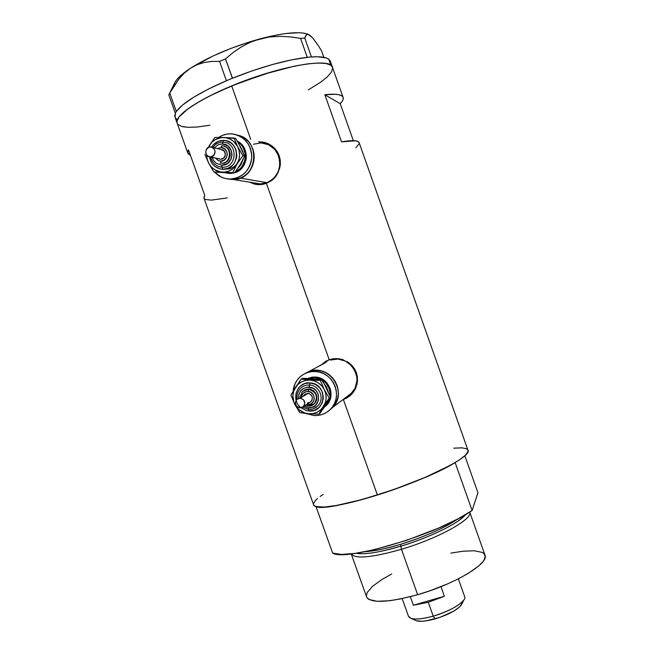 <?xml version="1.0" encoding="UTF-8"?>
<svg xmlns="http://www.w3.org/2000/svg" width="654" height="654" viewBox="0 0 654 654"><rect width="100%" height="100%" fill="white"/><g stroke="black" fill="none" stroke-linecap="round" stroke-linejoin="round"><path stroke-width="0.98" d="M253.678 182.834L260.783 184.003L267.134 182.711L240.28 178.084L233.396 179.507L228.181 178.992L236.233 179.221L240.28 178.084L267.134 182.711L259.556 184.003L255.747 183.472M326.787 361.703L309.268 371.529C328.978 363.542 347.928 391.754 333.09 407.066L329.06 410.614L334.129 405.766L336.303 402.136L337.717 398.123L338.322 393.88L338.085 389.571L337.031 385.369L335.191 381.437L332.633 377.922L329.461 374.963L325.798 372.674L321.793 371.145L317.591 370.434C313.103 370.156 308.95 371.178 305.14 373.491L324.76 363.093M265.851 142.776L259.483 142.057L265.042 142.564M323.558 362.986L321.776 364.719L325.545 361.417L329.199 359.725L266.382 183.333L273.331 178.926L278.277 172.174L280.386 164.064L280.223 159.862L279.217 155.775L277.427 151.99L274.893 148.613L271.77 145.817L268.156 143.684L264.224 142.31L258.485 141.755L264.224 142.31L268.156 143.684L271.77 145.817L274.893 148.613L277.427 151.99L279.217 155.775L280.223 159.862L280.386 164.064L279.724 168.209L276.127 175.779L270.045 181.477L266.382 183.333L262.483 184.428L258.551 184.698L254.676 184.158L249.861 182.213M347.805 397.313L343.522 399.177L349.53 396.185M347.086 397.869L342.761 399.749L343.383 399.553L377.383 495.021L343.383 399.553L347.086 397.869L350.405 395.449L347.086 397.869M353.209 392.4L350.405 395.449L355.375 388.877L353.209 392.4M356.201 386.947L355.375 388.877L356.201 386.947M357.493 380.857L356.831 384.961L357.493 380.857L357.337 376.696L357.493 380.857M356.348 372.641L357.337 376.696L356.348 372.641L354.566 368.889L356.348 372.641M352.056 365.545L354.566 368.889L352.056 365.545L348.95 362.774L352.056 365.545M347.192 361.621L348.95 362.774L347.192 361.621M343.424 359.855L341.421 359.25L343.424 359.855M337.317 358.613L341.421 359.25L333.18 358.776L337.317 358.613M322.798 363.403L329.199 359.725L333.18 358.776L329.199 359.725L266.382 183.333L262.483 184.428L258.551 184.698L251.03 182.834M305.541 35.839L304.764 38.063L300.554 38.357L307.266 57.299L311.443 56.923L304.764 38.063L311.468 56.939L310.037 57.045L317.443 56.759L326.125 57.912L328.749 59.203L330.213 60.945L328.749 59.203L330.908 65.31L326.109 63.528L318.334 63.013L307.805 63.847L294.897 66.029L272.268 71.67L239.65 82.731L216.67 92.557L203.41 99.269L192.464 105.744L184.264 111.711L179.057 116.919L176.948 121.194L177.226 123.426L176.948 121.194L179.057 116.919L188 108.809L197.614 102.555L209.779 95.925L231.688 85.919C197.206 100.103 174.561 115.987 177.005 122.797C174.414 115.047 203.737 96.122 244.048 81.047C284.31 65.915 323.477 59.261 330.908 65.31L332.51 67.419C331.766 57.021 279.299 65.858 231.688 85.919L250.735 139.408L231.688 85.919L264.191 74.115L294.897 66.029L307.805 63.847L318.334 63.013L326.109 63.528L330.908 65.31L328.749 59.203C325.962 57.143 320.198 56.383 311.468 56.939L307.159 57.323C285.978 59.931 261.085 66.888 232.481 78.202L226.341 80.753C199.38 92.574 182.728 102.792 176.384 111.425L175.37 113.199L175.084 117.409L174.732 115.676L175.664 112.611L175.329 113.191L168.789 94.904L175.329 113.191L176.384 111.425L175.983 112.055L176.318 111.466L169.746 93.089L178.951 78.921L184.444 72.995L190.649 68.122L197.312 64.632L204.432 62.441L211.896 61.419L219.54 61.394L226.415 80.704L228.434 79.87L208.413 89.058L193.568 97.299L182.703 104.91L176.318 111.466L169.746 93.089L178.951 78.921L184.444 72.995L190.649 68.122L197.312 64.632L204.432 62.441L211.896 61.419L219.54 61.394L225.483 58.893L233.216 52.443L241.473 46.835L250.384 42.24L259.99 38.864L269.881 36.935L280.043 36.322L290.335 36.877L300.554 38.357L307.266 57.299L308.688 57.168L291.259 59.915L272.636 64.468L252.567 70.706L230.355 79.069L232.481 78.202L225.483 58.893L233.216 52.443L241.473 46.835L250.384 42.24L259.99 38.864L269.881 36.935L280.043 36.322L290.335 36.877L300.554 38.357L304.764 38.063L306.661 34.539L308.197 34.36L312.596 37.809L318.343 45.682L321.531 50.775L323.844 57.323L321.531 50.775L318.343 45.682L312.596 37.809L309.375 34.899M204.048 198.415L203.909 197.271L204.8 195.513L188.458 149.823L187.706 151.981L188.123 153.723L190.453 155.39L187.772 152.905L188.458 149.823L204.8 195.513L203.901 197.998L313.675 504.994C315.449 509.981 342.173 506.171 377.383 495.021C426.253 479.889 472.924 456.083 467.904 450.083L359.152 142.719C358.441 140.373 352.571 140.079 341.543 141.836L324.85 94.707C336.107 93.547 342.214 94.503 343.178 97.569C343.612 99.179 342.639 101.223 340.243 103.708L353.34 140.7L340.243 103.708L324.85 94.707L340.243 103.708L342.279 101.198M313.511 504.536L314.5 505.885L318.514 507.03L325.512 506.997L335.306 505.73L361.793 499.631L393.61 489.617L424.961 477.477L450.099 465.452L458.961 460.171L464.896 455.658L467.765 452.094L467.904 450.083M467.577 449.568L466.376 448.709L461.879 447.843L453.786 448.17L462.051 447.851L453.786 448.17M323.264 494.334L320.133 496.468M317.468 498.561L315.449 500.465L313.511 503.654M209.926 125.249L196.993 127.04L188.205 127.326L196.993 127.04L209.926 125.249M184.657 127.031L181.73 126.451L177.888 124.399L181.73 126.451L188.205 127.326M332.657 68.237L331.406 72.144L327.335 76.861L320.697 82.175L308.336 89.892L320.697 82.175L327.335 76.861L331.406 72.144L332.657 68.237M359.152 142.719L357.844 141.419L355.474 140.839L341.543 141.836L324.85 94.707L335.518 94.282L339.181 94.805L341.69 95.778L343.039 97.193L343.219 99.016M355.841 147.771L359.087 143.855M204.179 198.62L205.569 199.535L211.528 200.108L227.314 197.917M347.38 396.586L352.154 392.645C365.831 378.56 348.443 352.719 330.295 360.076L337.954 359.054L345.508 361.098L351.787 365.897L354.133 369.118L356.79 376.581L356.994 380.538L355.122 388.116L350.503 394.313M250.564 182.327L256.67 184.542L250.564 182.327M253.433 144.248L261.02 142.899L268.508 144.681L274.762 149.349L278.808 156.175L280.018 164.121L278.212 171.961L273.683 178.485L267.134 182.711C286.125 176.425 282.577 144.313 262.671 143.013M305.475 373.287L309.277 371.529L313.372 370.565L317.599 370.434L321.801 371.145L325.806 372.674L329.469 374.963L332.641 377.922L337.039 385.378L338.093 389.58L338.322 393.888L337.709 398.131L336.295 402.145L334.129 405.774L329.06 410.614L333.09 407.066C345.01 394.624 334.971 370.859 317.599 370.434L315.645 371.521L311.386 371.652L307.257 372.625L303.423 374.399L300.031 376.908L297.21 380.056L295.06 383.71L293.115 391.321C293.621 385.378 296.058 380.456 300.431 376.557C304.805 372.894 309.873 371.219 315.645 371.521L317.599 370.434L313.364 370.565L309.268 371.529L305.467 373.295M237.582 135.149C257.766 138.754 259.752 171.585 240.28 178.084L244.04 176.147L247.384 173.465L250.163 170.154L252.289 166.337L253.654 162.159L254.218 157.778L253.965 153.371L252.885 149.104L251.03 145.147L248.479 141.656L245.315 138.754L241.678 136.572L237.696 135.174L241.686 136.572L245.324 138.762L248.487 141.656L251.038 145.155L252.885 149.112L253.965 153.379L254.218 157.786L253.654 162.167L252.281 166.345L250.163 170.163L247.376 173.474L244.032 176.147L240.271 178.092L236.217 179.221L229.407 179.065C223.611 178.763 218.681 176.449 214.635 172.108L221.265 177.062L225.238 178.485L233.396 179.507C257.57 180.013 261.535 139.515 237.582 135.149M177.226 123.426L187.772 152.905M174.144 84.955L175.059 82.24L177.193 79.142L180.529 75.717L190.649 68.122L213.122 55.942L231.369 48.241L250.547 41.603L277.656 34.809L285.52 33.558L298.608 32.716L303.611 33.109L308.647 34.507C300.554 31.114 284.335 32.561 259.99 38.864C232.538 46.638 209.427 56.391 190.649 68.122C181.935 73.828 176.645 78.733 174.773 82.829L169.345 93.751M308.197 34.36L310.176 35.447M168.789 94.904L169.746 93.089L168.789 94.904M175.256 117.745L176.907 119.371M330.908 65.31L332.51 67.419L330.908 65.31M225.483 58.893L232.374 78.227L226.415 80.704L219.54 61.394L225.483 58.893M401.466 549.286L400.845 546.172C379.434 552.442 364.531 554.796 356.144 553.235C366.215 555.303 387.356 550.308 400.845 546.172L400.485 544.349C414.661 540.179 441.908 530.1 457.726 518.974C444.377 528.08 425.296 536.533 400.485 544.349L401.466 549.286C372.134 557.592 355.408 559.17 351.28 554.028L351.214 553.873C355.048 559.203 371.799 557.674 401.466 549.286L417.636 594.707L401.466 549.286C438.45 538.381 473.521 518.761 469.711 512.074C473.521 518.761 438.45 538.381 401.466 549.286M465.468 514.673C455.511 526.576 417.277 541.61 400.845 546.172C429.809 537.555 459.5 522.889 465.468 514.673M351.28 554.028L366.673 597.143C371.219 603.438 388.198 602.628 417.636 594.707C455.119 584.096 489.879 562.988 484.933 555.033L469.711 512.082M364.85 551.731C374.006 551.167 385.885 548.706 400.485 544.349C388.95 548.052 377.08 550.513 364.85 551.731M464.831 455.724L477.927 492.715L472.114 510.504L455.143 462.574C422.304 483.347 327.695 512.924 316.013 506.572L332.641 553.063C345.255 562.048 440.126 533.525 472.114 510.504L457.677 518.998L438.891 527.958L406.077 540.531L373.532 549.859L355.171 553.374L341.233 554.437L332.641 553.063L316.013 506.572L324.302 507.079L337.987 505.248L356.152 501.144L377.383 495.021L399.831 487.394L421.487 478.941L440.453 470.422L455.143 462.574L472.114 510.504L477.927 492.715L464.831 455.724M450.876 553.137L462.877 551.216L474.436 550.766L482.145 552.393L483.715 553.39L485.186 556.047L484.352 559.522L483.053 561.524L478.72 565.972L468.141 573.444L458.732 578.643L447.884 583.769L429.931 590.783L417.636 594.707L400.068 599.039L389.686 600.724L377.17 601.296L369.224 599.571L367.695 598.533L366.485 596.611M366.354 595.819L367.286 592.377L372.698 586.197L382.328 579.281L391.73 573.975M411.415 618.52L416.623 620.85C420.628 621.823 426.817 621.161 435.196 618.856L433.201 616.142C423.342 618.847 416.083 619.649 411.415 618.52L408.472 616.297M413.385 605.22L410.352 596.701L413.385 605.22L444.385 596.26L428.272 602.293L413.385 605.22L444.385 596.26L428.272 602.293L433.201 616.142L428.272 602.293L413.385 605.22M402.169 598.614L408.562 616.55C410.974 619.959 419.189 619.82 433.201 616.142C450.745 611.286 467.111 600.944 464.634 596.579L458.34 578.847M440.968 586.654L444.385 596.26L440.968 586.654M461.945 602.138L461.977 603.585M461.896 603.838L459.28 607.239L453.23 611.449L440.011 617.335L426.097 620.859L422.198 621.259L416.426 620.793M463.956 599.816C459.059 605.833 448.808 611.277 433.201 616.142L435.196 618.856C448.44 614.744 457.154 610.1 461.348 604.925L463.956 599.816M215.444 158.039L218.183 160.524L220.627 161.121L221.126 163.173L220.627 161.121L224.24 160.091L226.709 157.123L227.29 154.54L226.881 151.924L224.608 148.81L221.06 147.551L222 145.777C232.358 146.055 231.598 163.77 221.265 163.173L221.829 163.287C231.434 163.892 233.216 147.714 223.701 146.079M211.961 146.496L213.727 144.354L218.264 141.354L223.554 140.406L223.014 142.188L223.554 140.406C241.252 140.218 240.198 170.604 222.613 169.28L221.624 165.217L227.281 163.614L231.164 158.963L232.072 154.916L231.434 150.821L227.862 145.924L222.311 143.97L222.924 142.18L222.311 143.97L218.428 144.665L214.25 147.804M222.662 167.252C237.059 167.718 238.26 143.185 223.84 142.245C238.26 143.185 237.059 167.718 222.662 167.252M219.139 158.848L210.245 156.911C204.171 156.96 204.489 146.504 210.555 146.921L210.678 146.929C216.678 147.019 216.245 157.32 210.269 156.911L219.793 159.061M229.595 173.433L225.074 172.73L229.595 173.433L226.864 173.097L230.314 173.441L234.042 172.934L229.595 173.433M228.181 178.992L232.047 179.498L228.181 178.992M218.681 137.43C222.417 134.953 226.488 133.751 230.903 133.833L232.701 133.964C244.792 136.604 251.136 144.42 251.733 157.41C249.967 170.277 242.977 177.496 230.764 179.073L237.688 177.643L241.481 175.689L244.849 172.991L247.653 169.656L249.787 165.805L251.169 161.595L251.741 157.181L251.479 152.734L250.392 148.433L248.528 144.444L245.953 140.921L242.773 138.002L239.102 135.795L235.097 134.389L230.903 133.833L226.693 134.16L222.613 135.337L218.681 137.43M223.701 172.533L227.952 172.681M238.988 166.492L241.261 162.674M241.71 149.513L239.699 145.556M237.337 141.215L241.996 144.828L243.917 147.469L246.133 153.682L246.329 157.009L245.904 160.32L243.272 166.361L238.653 170.89L234.623 172.77C248.414 169.321 250.368 147.134 237.337 141.215M237.623 141.689C248.749 148.18 247.204 167.383 235.252 171.953L240.132 168.658L242.242 166.141L244.882 160.083L245.307 156.764L245.111 153.42L242.896 147.191L240.958 144.542L237.623 141.689M232.26 172.918L228.524 173.245L232.26 172.918M240.656 147.125L242.969 152.063M243.263 158.93L240.778 165.045L238.113 167.996M206.672 155.006L207.097 158.832L208.601 163.05L211.095 166.713L214.398 169.566L220.382 171.937L232.767 172.623L237.067 163.982L242.871 155.636L237.655 146.61L233.928 137.994L235.644 138.493L238.326 142.883L244.547 156.044L240.239 164.661L234.492 172.942L213.85 171.969L224.665 172.084L228.851 171.054L232.652 168.928L235.808 165.83L238.865 159.854L239.577 155.374L239.168 150.861L237.655 146.61L233.576 141.387L229.914 139.008L225.793 137.716L221.493 137.593L215.346 139.604L211.855 142.261L208.266 147.469M211.544 147.142C214.43 142.686 218.428 140.438 223.554 140.406L226.219 140.757L231.107 143.062L233.135 144.926L235.963 149.717L236.822 155.292L236.462 158.105L234.23 163.247L232.448 165.38L227.894 168.356L222.613 169.28L219.957 168.912L215.092 166.598L213.081 164.743L211.455 162.503L209.582 157.254M208.601 163.05L204.964 154.45L208.601 163.05L213.85 171.969L222.515 172.157C216.335 171.716 211.7 168.683 208.601 163.05L213.85 171.969L225.818 172.754L234.492 172.942L232.767 172.623L237.067 163.982C233.576 169.427 228.728 172.149 222.515 172.157L234.492 172.942L240.239 164.661L244.547 156.044L242.871 155.636L237.655 146.61C240.394 152.505 240.198 158.293 237.067 163.982L242.871 155.636L244.547 156.044L240.827 147.461L235.644 138.493L223.643 137.504C229.856 137.912 234.533 140.945 237.655 146.61L233.928 137.994L223.643 137.504L214.937 137.463L209.141 145.768C212.591 140.316 217.422 137.569 223.643 137.504L214.937 137.463L209.141 145.768M212.231 157.344L213.408 160.23L216.09 163.247L221.624 165.217L222.613 169.28C215.387 168.462 211.021 164.309 209.525 156.829M223.856 146.12L226.791 147.51L228.99 149.979L230.126 153.159L230.012 156.551L228.671 159.65L226.317 161.971L223.3 163.173L220.038 163.059M221.69 145.76L221.06 147.551L217.447 148.589M221.003 149.496L224.208 151.017L225.442 154.483L223.987 157.867L220.709 159.184C226.521 159.584 226.946 149.594 221.117 149.496L212.28 147.322M210.269 156.911L213.637 155.554L215.133 152.063L214.422 149.259L211.479 147.044L208.732 147.248L206.092 149.872L205.74 152.75L206.95 155.341L209.329 156.788L220.709 159.184M222.311 143.97C235.317 143.839 234.557 166.173 221.624 165.217M221.346 163.173C231.524 163.672 232.366 146.275 222.164 145.785M221.06 147.551C229.358 147.477 228.884 161.726 220.627 161.121M301.322 397.518C301.886 393.569 304.143 391.542 308.083 391.435L308.582 389.293L306.906 389.343L304.265 390.168L301.707 392.261M307.838 406.232L307.543 404.622L311.198 403.78L313.724 401L314.329 398.515L313.38 394.763L310.56 392.114L306.808 391.468L303.407 393.029L301.445 396.504M308.516 409.412L308.557 409.396C312.857 409.592 316.299 407.99 318.899 404.589C324.515 397.395 318.743 385.304 309.563 385.026L310.053 382.901C327.94 383.506 326.657 413.05 308.892 410.982L308.704 409.429L308.892 410.982L306.203 410.499L301.044 407.818M296.115 400.166L296.033 393.226L298.298 388.321L300.096 386.318L304.707 383.596L310.053 382.901L309.563 385.026C305.598 384.846 302.328 386.236 299.753 389.212C302.328 386.236 305.598 384.846 309.563 385.026L309.072 387.152L309.563 385.026C318.743 385.304 324.515 397.395 318.899 404.589C316.299 407.99 312.857 409.592 308.557 409.396M302.5 407.295L308.459 409.412L308.222 407.81L312.146 407.319L315.555 405.333L318.572 400.256L318.245 394.231L316.168 390.708L312.947 388.223L307.078 387.209L303.342 388.484L300.423 391.133L298.755 394.738L298.535 398.319C298.616 391.264 302.132 387.544 309.072 387.152C322.218 387.609 321.286 409.322 308.222 407.81L308.451 409.412C312.171 409.633 315.334 408.415 317.942 405.758L313.364 408.766M309.636 402.431L311.165 401.409C313.438 397.46 312.383 394.763 308.009 393.316L300.268 398.18C304.772 399.668 305.851 402.447 303.521 406.51L299.875 407.875C295.314 406.322 294.267 403.51 296.72 399.447L300.268 398.18L308.009 393.316L304.56 394.558L305.393 393.921L308.909 393.479L311.239 394.942L312.408 397.452L312.032 400.15L310.233 402.136M302.876 391.198L308.999 389.04L304.012 390.307M315.408 377.047L307.732 378.421L312.22 377.137L315.408 377.047L321.613 378.748L326.763 382.713L330.082 388.345L330.883 391.517L330.605 397.975L327.899 403.747L324.196 407.328L326.918 404.94C336.181 395.621 328.66 377.383 315.408 377.047L314.623 377.505L315.408 377.047M308.026 378.429L314.623 377.505C325.054 379.434 330.254 385.754 330.221 396.463L330.139 392.024L329.338 388.844L326.011 383.195L323.607 380.947L320.836 379.214L314.623 377.505L308.026 378.429M313.797 415.527L306.26 413.549L313.797 415.527L318.048 415.437L322.177 414.497L326.019 412.764L329.444 410.279L332.306 407.148L334.488 403.493L335.911 399.447L336.524 395.171L336.295 390.83L335.232 386.596L333.377 382.623L330.801 379.083L327.605 376.099L323.918 373.786L319.88 372.249L315.645 371.521C333.148 371.954 343.268 395.915 331.251 408.448C326.567 413.549 320.746 415.903 313.797 415.527M324.58 406.518L326.902 402.905M327.45 390.095L325.455 386.154M312.62 378.666L321.613 379.672L326.575 388.067L330.474 397.158L320.19 413.173L318.923 414.105L325.381 402.521L326.142 398.196L325.757 393.782L324.261 389.58L321.76 385.885L318.416 382.95L314.46 380.971L310.176 380.088L305.843 380.358L301.772 381.756L298.224 384.192L295.453 387.487L293.638 391.427L292.902 395.735L293.899 402.251L295.91 406.208L298.829 409.535L304.511 412.878L308.778 413.778L313.094 413.532L317.182 412.167L320.738 409.756L323.542 406.461C319.969 411.603 315.048 414.047 308.778 413.778C302.532 413.075 297.864 409.911 294.782 404.295C292.076 398.482 292.297 392.882 295.453 387.487L290.956 395.179L294.782 404.295L299.802 412.633L308.778 413.778L318.923 414.105L329.264 398.008L324.261 389.58C326.984 395.433 326.747 401.066 323.542 406.461L329.264 398.008L324.261 389.58L320.354 380.44L310.176 380.088C316.454 380.759 321.147 383.923 324.261 389.58L320.354 380.44L301.167 379.075L295.453 387.487C298.976 382.337 303.881 379.868 310.176 380.088L301.167 379.075L302.524 378.323L321.613 379.672L320.354 380.44L321.613 379.672L324.147 383.653L330.474 397.158L329.264 398.008L330.474 397.158L323.076 408.995L318.923 414.105L308.778 413.778L299.802 412.633L294.782 404.295L290.956 395.179L301.167 379.075L302.524 378.323L312.62 378.666M329.959 398.057L326.166 405.488L324.204 407.319L327.147 404.295L329.959 398.057M324.449 384.176L326.379 386.776L328.194 391.46M300.57 407.417C290.507 399.3 297.374 381.396 310.053 382.901L315.326 384.356L319.708 387.732L322.528 392.523L323.354 397.984L322.07 403.289L318.858 407.622L314.231 410.32L308.892 410.982M303.718 406.379L308.222 407.81M304.306 390.127L307.364 389.081L310.617 389.318L313.577 390.798L315.784 393.307L316.904 396.447L316.765 399.749L315.392 402.709L313.266 404.687M313.225 404.72L314.738 403.477C318.719 396.406 316.806 391.591 308.999 389.04L308.582 389.293C316.405 391.852 318.318 396.676 314.329 403.755L314.738 403.477M306.579 404.474L307.543 404.622L307.879 406.216C310.83 406.355 313.209 405.259 315.007 402.946C318.057 396.005 315.915 391.452 308.582 389.293L308.083 391.435C316.471 391.73 315.882 405.578 307.543 404.622M309.407 402.512L307.617 402.741M303.595 395.907L304.061 395.13M299.875 407.875L303.309 406.714L304.854 403.387L303.595 399.847L300.268 398.18L296.826 399.349L295.297 402.668L296.556 406.199L299.875 407.875M260.783 184.003L230.764 179.073M262.826 142.171L261.919 141.885M332.51 67.419L343.08 97.299M352.154 392.645L331.251 408.448M174.847 116.772L177.005 122.797M330.376 61.386L332.404 67.109M218.379 166.484L222.115 167.252C216.057 166.598 212.272 163.189 210.76 157.017M212.787 147.444C215.321 143.954 218.673 142.196 222.859 142.18M238.489 160.998C236.078 166.124 232.211 168.814 226.897 169.067M230.314 173.441L229.243 173.253M222.556 145.916L221.681 145.76M302.45 391.452L299.834 397.501M305.001 405.521L307.781 406.232L314.329 403.755M300.848 388.051C297.783 391.051 296.564 394.722 297.194 399.054M326.918 404.94L326.166 405.488M311.165 401.409L303.521 406.51"/></g></svg>
